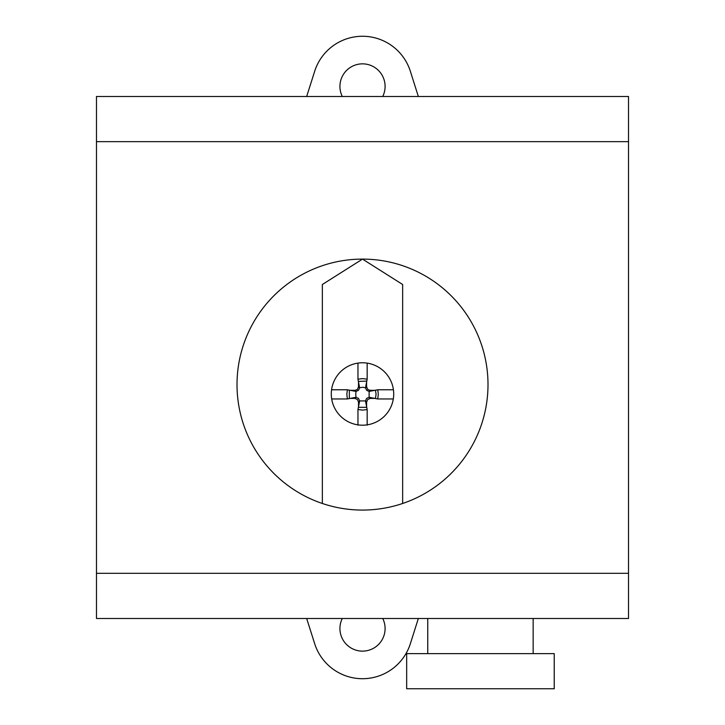 <?xml version="1.0" encoding="UTF-8"?>
<svg xmlns="http://www.w3.org/2000/svg" width="725" height="725" viewBox="0 0 725 725"><rect width="100%" height="100%" fill="white"/><g stroke="black" fill="none" stroke-linecap="round" stroke-linejoin="round"><path stroke-width="1.09" d="M362.5 510.074A125.479 125.479 0 0 1 238.679 364.24A125.479 125.479 0 0 1 362.5 259.106L402.647 284.499L402.647 503.476A125.479 125.479 0 0 1 362.5 510.074M322.353 503.476L322.353 284.499L362.5 259.106A125.479 125.479 0 0 1 402.647 503.476M554.235 688.75L406.671 688.75L406.671 653.624L554.235 653.624L554.235 688.75M427.75 618.488L427.75 653.624L533.156 653.624L533.156 618.488M628.521 573.312L628.521 96.488L96.479 96.488L96.479 618.488L628.521 618.488L628.521 573.312L96.479 573.312M628.521 141.656L96.479 141.656M382.737 96.488A22.584 22.584 0 0 0 362.518 63.854A22.584 22.584 0 0 0 342.291 96.488M382.737 618.488A22.584 22.584 0 0 1 362.518 651.123A22.584 22.584 0 0 1 342.291 618.488M314.668 643.673A50.188 50.188 0 0 0 410.35 643.709A50.188 50.188 0 0 1 314.668 643.673L306.675 618.488M410.35 643.709L418.343 618.488M306.675 96.488L314.668 71.304A50.188 50.188 0 0 1 410.35 71.267L418.343 96.488M331.579 389.769L347.384 389.769L346.831 394.219L347.384 398.968L331.697 398.968M349.332 390.603L349.332 398.125M375.514 398.397L370.221 398.397L369.125 397.282L377.752 398.968L378.296 394.219L377.752 389.769L393.421 389.769M358.513 407.323L358.513 402.022L359.636 400.916L365.491 400.916L367.167 409.553L367.167 425.158M358.793 407.323L366.324 407.323M366.605 381.395L366.605 386.697L365.491 387.803L362.699 387.241L359.636 387.803L358.513 390.322L356.011 391.428L355.739 394.219L356.011 397.282L358.513 398.397L359.636 400.916L357.96 409.553L362.699 410.105L367.167 409.553M366.605 407.323L366.605 402.022L365.491 400.916L366.605 398.397L369.125 397.282L369.125 391.428L377.752 389.769M375.514 398.125L376.076 394.219L375.514 390.603M366.324 381.123L358.793 381.395M375.514 390.322L370.221 390.322L369.125 391.428L366.605 390.322L365.491 387.803L367.167 379.175L362.699 378.604L357.96 379.175L357.96 363.569M358.513 381.395L358.513 386.697L359.636 387.803L357.96 379.175M370.221 390.322L367.711 389.479L366.605 386.697M358.513 386.697L357.407 389.479L354.888 390.322L356.011 391.428L347.384 389.769M370.221 398.397L367.711 399.52L366.605 402.022M358.513 402.022L357.407 399.52L354.888 398.397L356.011 397.282L347.384 398.968M367.167 379.175L367.167 363.569M377.752 398.968L393.303 398.968M349.595 390.322L354.888 390.322M349.595 398.397L354.888 398.397M357.96 409.553L357.96 425.158M393.711 393.992A31.211 31.211 0 0 0 346.894 366.959A31.211 31.211 0 0 0 346.894 421.017A31.211 31.211 0 0 0 393.711 393.992"/></g></svg>
